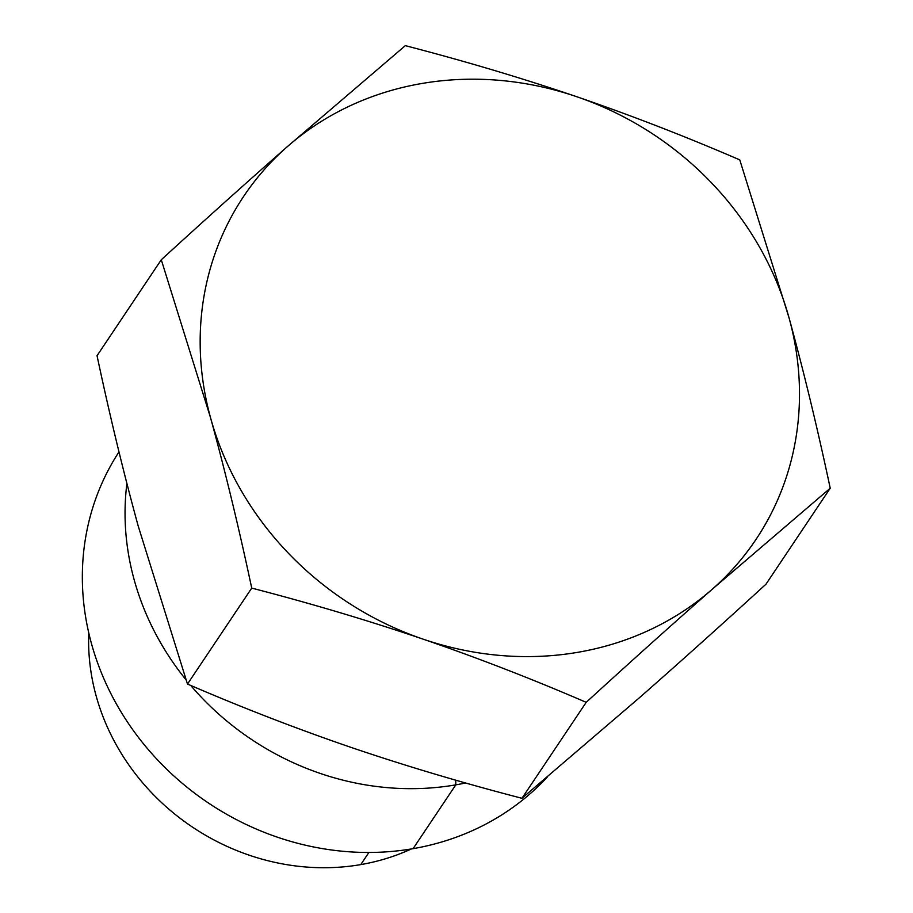 <?xml version="1.0" encoding="UTF-8"?>
<svg xmlns="http://www.w3.org/2000/svg" width="913" height="913" viewBox="0 0 913 913"><rect width="100%" height="100%" fill="white"/><g stroke="black" fill="none" stroke-linecap="round" stroke-linejoin="round"><path stroke-width="1.37" d="M360.772 864.6A221.973 201.225 33.8 0 0 411.398 848.942A221.973 201.225 -146.2 0 1 360.772 864.6A221.973 201.225 -146.2 0 1 88.778 632.96A221.973 201.225 33.8 0 0 360.772 864.6L368.886 852.468L360.772 864.6M118.987 451.912A269.757 244.547 33.8 0 0 135.82 733.926A269.757 244.547 33.8 0 0 413.087 848.656A269.757 244.547 -146.2 0 1 135.82 733.926A269.757 244.547 -146.2 0 1 118.987 451.912M126.896 483.536A269.757 244.547 33.8 0 0 186.001 679.774A269.757 244.547 -146.2 0 1 126.896 483.536M190.703 685.435A269.757 244.547 33.8 0 0 455.792 784.86L413.087 848.656L455.792 784.86A269.757 244.547 33.8 0 0 465.596 782.966A269.757 244.547 -146.2 0 1 455.792 784.86L455.724 780.159L455.792 784.86A269.757 244.547 -146.2 0 1 190.703 685.435M547.549 776.78A269.757 244.547 -146.2 0 1 413.087 848.656A269.757 244.547 33.8 0 0 547.549 776.78M97.04 355.716C109.743 415.483 123.449 472.238 138.183 525.968L187.485 684.054C241.637 707.449 296.029 728.517 350.638 747.256C405.338 765.859 462.446 782.863 521.951 798.293L639.899 697.327C679.82 662.267 721.852 624.56 765.984 584.183L830.225 488.227L765.984 584.183C721.852 624.56 679.82 662.267 639.899 697.327L521.951 798.293L586.192 702.337L521.951 798.293C462.446 782.863 405.338 765.859 350.638 747.256C296.029 728.517 241.637 707.449 187.485 684.054L251.726 588.098L187.485 684.054L138.183 525.968C123.449 472.238 109.743 415.483 97.04 355.716L161.281 259.76C205.425 219.382 247.457 181.664 287.378 146.616L405.315 45.65C464.82 61.08 521.928 78.084 576.628 96.675C631.237 115.415 685.629 136.494 739.781 159.889L789.083 317.964C803.817 371.694 817.534 428.448 830.225 488.227L712.288 589.193C672.356 624.252 630.324 661.971 586.192 702.337C532.028 678.93 477.636 657.862 423.039 639.123C368.327 620.532 311.219 603.516 251.726 588.098C239.023 528.307 225.306 471.553 210.572 417.834L161.281 259.76L97.04 355.716M287.378 146.616A308.286 279.481 33.8 0 0 210.572 417.834L161.281 259.76C205.425 219.382 247.457 181.664 287.378 146.616A308.286 279.481 33.8 0 0 210.572 417.834A308.286 279.481 33.8 0 0 423.039 639.123C368.327 620.532 311.219 603.516 251.726 588.098C239.023 528.307 225.306 471.553 210.572 417.834A308.286 279.481 33.8 0 0 423.039 639.123A308.286 279.481 33.8 0 0 712.288 589.193A308.286 279.481 33.8 0 0 789.083 317.964A308.286 279.481 33.8 0 0 576.628 96.675C631.237 115.415 685.629 136.494 739.781 159.889L789.083 317.964C803.817 371.694 817.534 428.448 830.225 488.227L712.288 589.193C672.356 624.252 630.324 661.971 586.192 702.337C532.028 678.93 477.636 657.862 423.039 639.123A308.286 279.481 33.8 0 0 712.288 589.193A308.286 279.481 33.8 0 0 789.083 317.964A308.286 279.481 33.8 0 0 576.628 96.675A308.286 279.481 33.8 0 0 287.378 146.616L405.315 45.65C464.82 61.08 521.928 78.084 576.628 96.675A308.286 279.481 33.8 0 0 287.378 146.616"/></g></svg>
